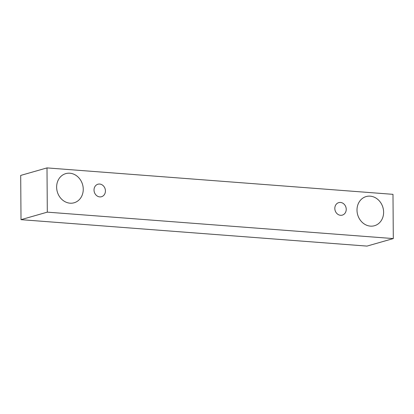 <?xml version="1.0" encoding="UTF-8"?>
<svg xmlns="http://www.w3.org/2000/svg" width="414" height="414" viewBox="0 0 414 414"><rect width="100%" height="100%" fill="white"/><g stroke="black" fill="none" stroke-linecap="round" stroke-linejoin="round"><path stroke-width="0.62" d="M99.769 196.898A6.5 5.636 -106 0 1 94.097 191.035A6.5 5.636 -106 0 1 97.942 184.225A6.5 5.636 -106 0 1 105.14 188.924A6.5 5.636 -106 0 1 101.513 196.722A6.5 5.636 -106 0 1 99.769 196.898M46.999 167.903L20.7 175.422L21.011 219.663L367.001 246.097L393.3 238.578L392.989 194.337L46.999 167.903L47.31 212.144L393.3 238.578M70.049 203.186A15.163 13.144 -106 0 1 56.811 189.514A15.163 13.144 -106 0 1 65.774 173.621A15.163 13.144 -106 0 1 82.583 184.587A15.163 13.144 -106 0 1 74.111 202.777A15.163 13.144 -106 0 1 70.049 203.186M370.411 226.132A15.163 13.144 -106 0 1 357.178 212.46A15.163 13.144 -106 0 1 366.142 196.567A15.163 13.144 -106 0 1 382.945 207.533A15.163 13.144 -106 0 1 374.473 225.728A15.163 13.144 -106 0 1 370.411 226.132M340.572 215.296A6.5 5.636 -106 0 1 334.895 209.437A6.5 5.636 -106 0 1 338.74 202.622A6.5 5.636 -106 0 1 345.944 207.326A6.5 5.636 -106 0 1 342.311 215.12A6.5 5.636 -106 0 1 340.572 215.296M47.31 212.144L21.011 219.663"/></g></svg>
